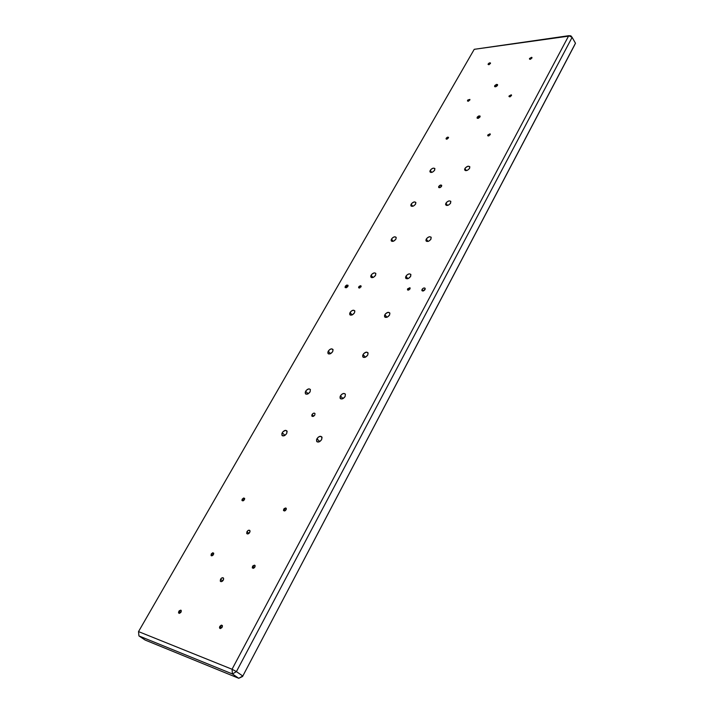 <?xml version="1.0" encoding="UTF-8"?>
<svg xmlns="http://www.w3.org/2000/svg" width="714" height="714" viewBox="0 0 714 714"><rect width="100%" height="100%" fill="white"/><g stroke="black" fill="none" stroke-linecap="round" stroke-linejoin="round"><path stroke-width="1.07" d="M438.78 186.416C439.913 185.033 440.895 184.685 441.707 185.381L440.315 187.47L438.931 187.648L438.592 186.934L440.645 185.024L441.698 185.345L441.564 186.3C440.431 187.684 439.449 188.023 438.637 187.336L438.78 186.416L439.726 187.684L438.78 186.416M430.194 170.396C432.041 168.174 433.612 167.612 434.915 168.683L434.389 170.584L432.648 172.038L430.783 172.458L429.89 171.226L431.256 169.156L433.211 168.147L434.701 168.379L434.674 170.155C432.827 172.369 431.256 172.949 429.953 171.869L430.194 170.396L431.684 172.404L430.194 170.396M411.139 204.177C412.987 201.937 414.557 201.366 415.869 202.473L415.325 204.499L413.558 205.971L411.335 206.239L410.827 205.043L411.799 203.303L414.191 201.901L415.869 202.464L415.619 204.052C413.781 206.301 412.201 206.873 410.889 205.766L411.139 204.177L412.772 206.284L411.139 204.177M391.45 239.092C393.289 236.825 394.869 236.254 396.19 237.396L395.931 239.092L393.833 241.046L391.95 241.394L391.111 239.984L392.557 237.789L394.547 236.789L396.208 237.432L395.931 239.092C394.092 241.368 392.513 241.93 391.192 240.797L391.45 239.092L393.244 241.287L391.45 239.092M371.093 275.193C372.922 272.9 374.511 272.329 375.841 273.489L375.573 275.327L373.431 277.318L371.548 277.63L370.736 276.122L371.78 274.265L374.225 272.864L375.707 273.275L375.573 275.327C373.734 277.621 372.155 278.192 370.816 277.032L371.093 275.193L373.056 277.487L371.093 275.193M350.021 312.536C351.85 310.224 353.439 309.653 354.778 310.84L354.501 312.821L352.332 314.847L350.431 315.115L349.655 313.508L351.181 311.17L353.207 310.188L354.849 311.001L354.501 312.821C352.671 315.142 351.083 315.713 349.744 314.526L350.021 312.536L352.172 314.919L350.021 312.536M328.217 351.199C330.038 348.86 331.626 348.289 332.983 349.494L332.697 351.636L330.475 353.707L328.574 353.93L327.824 352.207L329.404 349.798L331.448 348.825L333.072 349.726L332.697 351.636C330.868 353.974 329.279 354.555 327.931 353.35L328.217 351.199L330.564 353.662L328.217 351.199M464.894 168.531C466.813 166.219 468.455 165.657 469.839 166.817L469.33 168.718L467.536 170.218L465.582 170.646L464.6 169.388L465.546 167.656L468 166.219L469.794 166.719L469.616 168.281C467.697 170.592 466.055 171.164 464.671 169.994L464.894 168.531L466.385 170.619L464.894 168.531M445.893 203.222C447.812 200.884 449.463 200.322 450.855 201.526L450.338 203.552L448.508 205.07L446.545 205.462L445.59 204.115L447 201.919L449.044 200.884L450.632 201.187L450.623 203.097C448.713 205.436 447.053 206.007 445.661 204.802L445.893 203.222L447.544 205.418L445.893 203.222M426.24 239.11C428.159 236.745 429.819 236.173 431.22 237.414L430.676 239.583L428.828 241.118L426.481 241.341L425.919 240.029L427.374 237.771L429.435 236.745L431.024 237.102L430.979 239.11C429.069 241.484 427.409 242.046 425.999 240.814L426.24 239.11L428.061 241.421L426.24 239.11M405.9 276.247C407.819 273.855 409.479 273.292 410.898 274.56L410.648 276.389L408.453 278.442L406.105 278.603L405.561 277.211L407.06 274.872L409.149 273.855L410.728 274.283L410.648 276.389C408.738 278.79 407.069 279.352 405.65 278.094L405.9 276.247L407.899 278.665L405.9 276.247M384.837 314.713C386.747 312.286 388.416 311.723 389.844 313.018L389.585 315.008L387.354 317.096L385.355 317.373L384.48 315.713L385.56 313.732L388.13 312.295L389.889 313.134L389.585 315.008C387.684 317.435 386.015 317.998 384.578 316.704L384.837 314.713L387.042 317.23L384.837 314.713M363.015 354.563C364.916 352.118 366.585 351.547 368.022 352.868L367.764 355.019L365.479 357.161L363.48 357.384L362.632 355.608L363.756 353.555L366.353 352.118L368.103 353.055L367.764 355.019C365.863 357.473 364.194 358.044 362.748 356.732L363.015 354.563L365.434 357.178L363.015 354.563M488.197 63.885L490.509 63.019L489.206 64.599L488.197 63.885L489.393 62.886L490.473 62.939L490.402 63.6L488.09 64.465L488.197 63.885L488.733 64.724L488.197 63.885M509.091 95.962L511.554 95.087L510.198 96.756L509.091 95.962L511.251 94.81L511.456 95.712L508.993 96.577L509.091 95.962L509.689 96.89L509.091 95.962M446.196 138.204L448.535 137.347L447.178 139.069L446.33 139.132L446.196 138.204L447.437 137.168L448.517 137.302L448.419 138.034L446.08 138.891L446.196 138.204L446.875 139.159L446.196 138.204M283.717 509.198L286.234 508.314L286.091 509.769L284.583 511.019L283.467 510.367L284.127 508.627L285.734 507.949L286.332 508.6L286.091 509.769L283.574 510.653L283.717 509.198L285.359 510.626L283.717 509.198M211.246 553.975L213.602 553.064L213.432 554.635L211.951 555.858L211.112 555.608L211.246 553.975L212.727 552.752L213.727 553.448L213.432 554.635L211.076 555.554L211.246 553.975L212.933 555.287L211.246 553.975M219.805 626.374L222.295 625.437L222.152 627.24L220.572 628.534L219.493 627.704L219.805 626.374L221.376 625.08L222.456 625.919L222.152 627.24L219.653 628.177L219.805 626.374L221.768 627.793L219.805 626.374M178.821 611.354L181.169 610.408L180.99 612.148L179.482 613.397L178.491 612.612L179.25 610.765L180.82 610.131L181.32 610.889L180.99 612.148L178.652 613.094L178.821 611.354L180.651 612.639L178.821 611.354M252.524 566.389L255.032 565.479L254.889 567.094L253.345 568.371L252.247 567.63L252.943 565.8L254.577 565.131L255.157 565.854L254.889 567.094L252.381 568.005L252.524 566.389L254.327 567.817L252.524 566.389M242.207 499.175L244.572 498.283L244.411 499.711L242.965 500.907L241.939 500.3L242.207 499.175L243.661 497.979L244.679 498.586L244.411 499.711L242.046 500.603L242.207 499.175L243.76 500.487L242.207 499.175M529.556 58.441L532.001 57.566L530.672 59.164L529.77 59.28L529.556 58.441L531.689 57.29L531.903 58.129L529.458 59.012L529.556 58.441L530.091 59.307L529.556 58.441M487.832 134.955L490.304 134.089L488.911 135.838L488.01 135.91L487.832 134.955L490.018 133.813L490.197 134.767L487.716 135.633L487.832 134.955L488.501 135.946L487.832 134.955M467.59 100.353L469.919 99.487L468.589 101.129L467.509 101.04L467.893 99.951L469.892 99.424L469.803 100.112L467.474 100.977L467.59 100.353L468.197 101.245L467.59 100.353M282.217 432.755C284.02 430.363 285.609 429.783 286.983 431.015L286.68 433.523L284.904 435.397L282.458 435.808L281.78 433.853L282.985 431.711L285.546 430.328L287.135 431.434L286.68 433.523C284.868 435.915 283.279 436.504 281.914 435.272L282.217 432.755L284.993 435.344L282.217 432.755M316.9 438.771C318.783 436.263 320.452 435.692 321.916 437.039L321.639 439.592L319.827 441.52L317.248 441.93L316.472 439.904L318.176 437.236L320.345 436.272L322.059 437.423L321.639 439.592C319.756 442.1 318.087 442.671 316.623 441.323L316.9 438.771L319.792 441.538L316.9 438.771M340.382 395.886C342.274 393.414 343.943 392.843 345.397 394.182L345.13 396.52L342.8 398.698L340.792 398.876L339.98 396.975L341.622 394.396L343.773 393.414L345.335 394.066L345.13 396.52C343.238 399.001 341.56 399.572 340.114 398.242L340.382 395.886L343.032 398.591L340.382 395.886M305.628 391.245C307.448 388.88 309.037 388.309 310.394 389.523L310.099 391.843L307.841 393.958L305.601 393.923L305.217 392.298L306.377 390.237L308.912 388.844L310.367 389.469L310.099 391.843C308.278 394.208 306.69 394.788 305.333 393.575L305.628 391.245L308.18 393.78L305.628 391.245M312.027 414.566C313.151 413.094 314.142 412.746 314.99 413.522L314.82 414.995L313.419 416.307L312.018 416.262L311.777 415.227L312.786 413.665L314.071 413.085L314.981 413.495L314.82 414.995C313.696 416.467 312.714 416.824 311.857 416.048L312.027 414.566L313.678 416.173L312.027 414.566M358.749 286.867L361.106 286.011L359.642 288.054L358.589 287.742L359.097 286.403L360.552 285.689L361.132 286.082L360.963 286.957L358.615 287.804L358.749 286.867L359.758 288.019L358.749 286.867M407.596 288.84L410.122 287.992L409.997 288.938L408.622 290.08L407.596 288.84L409.89 287.733L409.997 288.938L407.471 289.786L407.596 288.84L408.631 290.08L407.703 290.045L407.596 288.84M220.555 579.224C221.643 577.706 222.625 577.331 223.5 578.117L223.303 580.116C222.215 581.633 221.233 582.008 220.367 581.232L220.555 579.224L222.732 580.884L220.555 579.224L221.724 577.983L223.25 577.849L223.669 578.956L223.071 580.482L221.456 581.633L220.269 581.035L220.555 579.224M246.964 531.689C248.061 530.181 249.052 529.815 249.918 530.6L249.73 532.439C248.633 533.947 247.651 534.313 246.776 533.528L246.964 531.689L248.999 533.349L246.964 531.689L248.106 530.475L249.632 530.306L250.07 531.332L249.231 533.126L247.919 533.929L246.714 533.403L246.964 531.689M477.211 117.239L480.12 116.186L479.986 116.98L477.077 118.024L477.211 117.239L477.987 118.381L477.371 116.98L478.719 115.971L479.96 115.971L479.986 116.98L478.469 118.238L477.238 118.247L477.211 117.239M494.713 85.734L497.604 84.68L497.479 85.412L494.579 86.474L494.713 85.734L495.409 86.813L494.873 85.493L496.498 84.386L497.56 84.582L497.319 85.662L495.98 86.662L494.748 86.697L494.713 85.734M422.036 289.429C423.223 287.929 424.268 287.59 425.16 288.402L425.017 289.545C423.821 291.044 422.786 291.383 421.885 290.571L422.036 289.429L423.295 290.955L422.036 289.429L423.393 288.153L424.866 288.063L425.223 288.947L422.991 291.026L421.876 290.544L422.036 289.429M345.264 286.323L348.057 285.288L347.888 286.43L345.085 287.456L345.264 286.323L346.468 287.68L345.451 286.037L346.843 285.002L348.093 285.377L347.7 286.707L346.299 287.742L345.148 287.563L345.264 286.323M138.927 635.915L138.525 631.595L474.239 49.32L568.755 35.7L572.11 37.351L570.861 35.834L568.755 35.7L232.05 669.25L232.443 673.962L236.414 671.615L232.05 669.25L138.525 631.595L138.927 635.915L145.165 640.065L138.927 635.915L232.443 673.962L236.414 671.615L242.724 675.971L238.771 678.3L232.443 673.962L232.05 669.25L236.414 671.615L572.11 37.351L570.861 35.834L474.239 49.32L138.525 631.595L232.05 669.25L568.755 35.7L572.11 37.351L575.475 43.233L572.11 37.351L236.414 671.615L242.724 675.971L238.771 678.3L145.165 640.065L238.771 678.3L242.564 676.497L575.475 43.233L242.564 676.497L574.377 45.482L242.564 676.497L238.771 678.3L232.443 673.962L138.927 635.915M575.475 43.233L574.377 45.482L575.475 43.233M247.249 533.911L246.776 533.528M220.876 581.624L220.367 581.232M305.86 394.101L305.333 393.575M340.676 398.823L340.114 398.242M317.257 441.939L316.623 441.323M282.503 435.826L281.914 435.272M219.653 628.177L220.144 628.525M363.256 357.277L362.748 356.732M385.024 317.212L384.578 316.704M406.043 278.567L405.65 278.094M328.395 353.841L327.931 353.35M350.163 314.99L349.744 314.526"/></g></svg>

